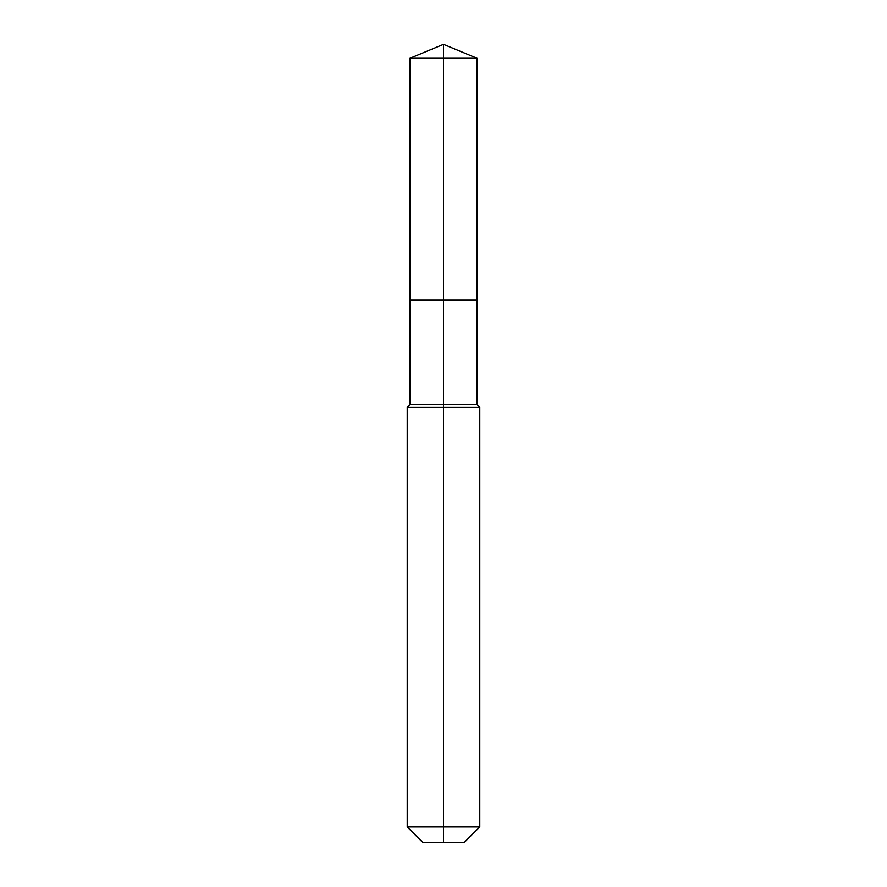 <?xml version="1.0" encoding="UTF-8"?>
<svg xmlns="http://www.w3.org/2000/svg" width="887" height="887" viewBox="0 0 887 887"><rect width="100%" height="100%" fill="white"/><g stroke="black" fill="none" stroke-linecap="round" stroke-linejoin="round"><path stroke-width="1.33" d="M407.211 826.928L479.789 826.928L464.067 842.65L422.933 842.65L407.211 826.928L407.211 407.211L443.5 407.211L443.5 404.494L409.938 404.494L409.938 300.161L443.5 300.161L443.5 58.254L477.062 58.254L443.5 44.35L443.5 58.254L409.938 58.254L409.938 300.161L477.062 300.161L477.062 58.254M443.5 404.494L477.062 404.494L477.062 300.161L443.5 300.161L443.5 404.494M443.5 842.65L443.5 407.211L479.789 407.211L477.062 404.494M443.5 44.35L409.938 58.254M479.789 826.928L479.789 407.211M409.938 404.494L407.211 407.211"/></g></svg>
